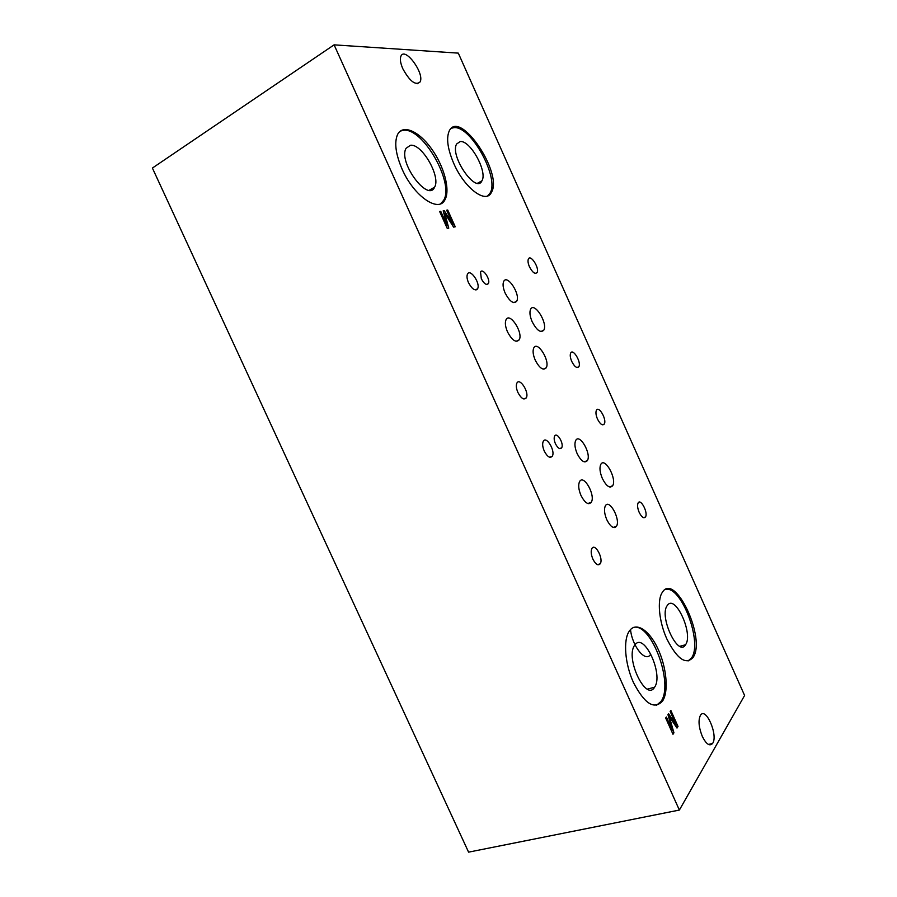 <?xml version="1.0" encoding="UTF-8"?>
<svg xmlns="http://www.w3.org/2000/svg" width="897" height="897" viewBox="0 0 897 897"><rect width="100%" height="100%" fill="white"/><g stroke="black" fill="none" stroke-linecap="round" stroke-linejoin="round"><path stroke-width="1.35" d="M453.77 163.467C447.625 149.025 446.123 138.194 449.229 130.962C459.836 108.728 503.396 173.457 491.388 192.395C486.185 204.325 464.545 188.381 453.77 163.467M402.069 169.062C395.644 154.026 394.142 142.511 397.562 134.528C402.82 123.932 418.91 131.13 431.367 148.577C443.925 165.867 450.395 189.491 445.114 199.448C439.149 213.43 413.988 196.555 402.069 169.062M702.306 736.415C698.718 727.299 698.09 720.257 700.445 715.313C705.861 706.287 718.519 735.764 712.543 743.501C709.628 746.551 706.219 744.185 702.306 736.415M402.809 68.721C400.398 63.104 399.782 58.877 400.97 56.04C405.096 46.476 424.976 73.778 420.043 81.997C415.524 85.753 409.783 81.335 402.809 68.721M505.134 293.05C502.993 287.959 502.522 284.069 503.722 281.378C507.354 273.877 520.843 294.765 516.65 301.28C513.521 304.262 509.687 301.515 505.134 293.05M571.737 361.424C570.189 357.701 569.853 354.898 570.716 352.981C573.149 348.148 581.626 362.567 578.823 366.727C576.906 368.566 574.551 366.795 571.737 361.424M517.872 392.415C516.201 388.412 515.876 385.295 516.907 383.064C519.845 377.2 529.611 392.763 526.247 397.898C523.904 400.253 521.112 398.425 517.872 392.415M468.492 282.656C466.922 278.967 466.597 276.097 467.494 274.078C470.275 268.203 480.792 283.643 477.563 288.789C475.062 291.189 472.035 289.148 468.492 282.656M529.443 266.757C527.985 263.281 527.638 260.668 528.423 258.908C530.744 254.053 539.77 268.394 537.045 272.576C535.016 274.437 532.482 272.497 529.443 266.757M532.168 321.754C529.858 316.249 529.353 312.055 530.643 309.185C534.444 301.482 548.134 323.537 543.761 330.208C540.622 333.202 536.754 330.388 532.168 321.754M507.489 331.856C505.258 326.564 504.798 322.483 506.087 319.624C509.933 311.808 523.556 333.067 519.15 339.885C515.943 343.013 512.052 340.333 507.489 331.856M535.229 360.146C532.986 354.797 532.515 350.693 533.816 347.845C537.572 340.355 550.466 361.334 546.172 367.837C543.167 370.775 539.523 368.219 535.229 360.146M481.33 278.765L480.523 272.015C482.676 267.485 490.838 279.662 488.338 283.62C486.421 285.448 484.077 283.833 481.33 278.765M446.639 210.201L447.704 210.01L455.25 226.795L453.602 227.132L444.733 213.172L448.769 228.141L447.267 228.455L439.631 211.468L440.719 211.266L447.098 225.472L443.196 210.817L444.206 210.638L453.075 224.519L446.639 210.201M633.417 682.415C624.906 663.948 623.09 640.11 629.167 631.32C635.524 621.273 648.901 629.649 657.658 648.217C666.516 666.639 668.994 691.43 662.535 701.095C654.216 710.02 644.506 703.797 633.417 682.415M666.886 639.012C659.003 621.789 656.985 600.037 662.255 592.48C674.757 571.109 706.645 639.079 692.955 657.602C685.734 665.126 677.044 658.925 666.886 639.012M577.141 453.624C574.786 447.895 574.315 443.488 575.739 440.393C579.653 432.959 591.74 454.196 587.322 460.654C584.496 463.502 581.11 461.159 577.141 453.624M639.191 512.378C637.487 508.218 637.139 505.056 638.148 502.892C640.727 498.138 648.374 512.905 645.459 516.986C643.732 518.713 641.635 517.177 639.191 512.378M592.883 559.111C591.033 554.57 590.708 551.016 591.93 548.448C595.081 542.674 603.737 558.753 600.205 563.787C598.108 565.985 595.664 564.426 592.883 559.111M544.266 451.056C542.528 446.874 542.203 443.611 543.302 441.268C546.318 435.415 555.692 451.113 552.26 456.237C549.996 458.546 547.338 456.82 544.266 451.056M597.48 419.045C595.877 415.154 595.53 412.216 596.449 410.209C598.949 405.399 607.101 419.919 604.253 424.057C602.403 425.862 600.149 424.191 597.48 419.045M602.358 478.505C599.824 472.315 599.319 467.584 600.833 464.31C604.903 456.696 617.203 479.189 612.617 485.77C609.781 488.63 606.361 486.208 602.358 478.505M580.976 495.447C578.52 489.47 578.06 484.84 579.597 481.554C583.723 473.818 595.877 495.57 591.235 502.298C588.354 505.269 584.922 502.982 580.976 495.447M606.787 519.711C604.331 513.689 603.86 509.059 605.385 505.796C609.388 498.418 620.926 519.935 616.43 526.326C613.727 529.095 610.521 526.887 606.787 519.711M555.434 443.723C554.077 440.416 553.808 437.859 554.66 436.043C556.981 431.535 564.28 443.903 561.634 447.838C559.896 449.599 557.833 448.231 555.434 443.723M670.137 711.399L670.821 710.402L678.031 726.458L677 728.072L669.274 716.568L673.939 732.804L672.985 734.273L665.675 718.015L666.37 716.995L672.47 730.573L667.951 714.651L668.59 713.698L676.293 725.101L670.137 711.399M679.377 810.058L334.099 44.85L458.311 53.125L744.6 695.478L679.377 810.058L468.582 852.15L152.4 168.053L334.099 44.85M487.699 195.882L490.031 193.147C499.73 178.2 470.936 125.468 453.916 127.666L451.438 128.237M460.139 141.569L456.629 144.002C449.464 155.809 476.184 194.279 481.913 180.824C487.777 171.798 470.185 139.91 460.139 141.569M430.863 189.312L431.345 190.007M443.421 200.726L444.194 200.928M440.719 203.72L443.679 200.244C454.454 183.167 423.238 127.89 403.684 130.267L400.354 131.074M410.434 145.269L406.049 148.319C397.954 162.099 428.116 202.666 434.574 187.215C441.077 176.9 421.982 143.453 410.434 145.269M476.464 289.809L477.383 289.069M452.559 224.788L453.613 227.132M446.482 225.809L447.076 228.029M447.704 210.01L446.784 210.515M444.733 213.172L443.937 213.609M440.719 211.266L439.777 211.782M447.098 225.472L446.157 225.977M444.206 210.638L443.286 211.143M453.075 224.519L452.223 224.968M656.469 705.311L660.954 701.499C674.163 683.974 651.244 622.473 633.506 627.429M635.076 644.696L634.56 645.414C625.041 658.196 646.132 702.138 654.563 687.237C663.802 674.802 644.281 632.105 635.076 644.696M688.066 660.977L691.464 658.006C703.035 642.846 681.103 585.091 665.552 589.452M667.547 605.139L667.144 605.699C658.903 616.631 678.3 657.658 685.555 644.741C693.56 634.078 675.475 594.206 667.547 605.139M630.513 629.559C632.206 646.423 645.56 662.816 650.504 654.485M610.902 486.398L610.285 487.105M590.932 502.724L588.802 503.722M675.733 725.236L676.316 727.052M668.355 716.098L668.758 716.692M671.651 730.775L672.066 732.244M678.031 726.458L676.45 726.839M669.274 716.557L668.545 716.737M673.939 732.804L672.481 733.152M672.47 730.573L671.427 730.82M676.293 725.101L675.183 725.37M445.495 215.964L444.688 216.412M670.149 719.585L669.397 719.764M490.031 193.147L491.388 192.395M477.608 183.201L481.913 180.824M443.679 200.244L445.114 199.448M429.282 190.209L434.574 187.215M708.428 744.443L712.543 743.501M417.251 83.746L420.043 81.997M513.835 302.637L516.65 301.28M577.006 367.523L578.823 366.727M523.758 398.963L526.247 397.898M475.287 289.922L477.563 288.789M535.363 273.406L537.045 272.576M540.869 331.531L543.761 330.208M516.055 341.308L519.15 339.885M543.212 369.149L546.172 367.837M486.623 284.472L488.338 283.62M660.954 701.499L662.535 701.095M647.41 689.109L654.563 687.237M691.464 658.006L692.955 657.602M679.904 646.311L685.555 644.741M584.194 461.854L587.322 460.654M614.748 527.593L615.342 527.391M643.508 517.659L645.459 516.986M597.514 564.673L600.205 563.787M549.682 457.246L552.26 456.237M602.369 424.808L604.253 424.057M609.444 486.936L612.617 485.77M587.838 503.531L591.235 502.298M613.223 527.436L616.43 526.326M559.694 448.612L561.634 447.838"/></g></svg>
